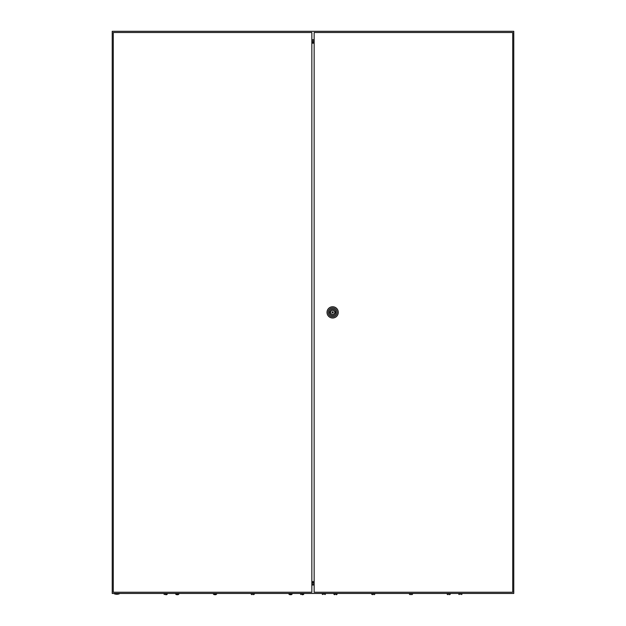 <?xml version="1.0" encoding="UTF-8"?>
<svg xmlns="http://www.w3.org/2000/svg" width="626" height="626" viewBox="0 0 626 626"><rect width="100%" height="100%" fill="white"/><g stroke="black" fill="none" stroke-linecap="round" stroke-linejoin="round"><path stroke-width="0.94" d="M112.234 31.3L112.234 593.456L513.766 593.456L513.766 31.3L112.234 31.3M314.15 39.759L311.85 39.759M314.15 40.275L311.85 40.275M314.15 584.997L311.85 584.997M314.15 584.481L311.85 584.481M314.15 42.13L311.85 42.13M314.15 582.626L311.85 582.626M314.15 41.566L311.85 41.566M314.15 583.189L311.85 583.189M119.261 593.855A7.426 7.426 0 0 1 114.441 593.855L119.261 593.855L119.261 593.456M333.243 312.374A0.603 0.603 0 0 0 332.641 311.771A0.603 0.603 0 0 0 332.038 312.374A0.603 0.603 0 0 0 332.641 312.977A0.603 0.603 0 0 0 333.243 312.374M327.022 312.374A5.618 5.618 0 0 1 332.641 306.756A5.618 5.618 0 0 1 338.267 312.374A5.618 5.618 0 0 1 332.641 318A5.618 5.618 0 0 1 327.022 312.374M328.227 312.374A4.413 4.413 0 0 1 332.641 307.961A4.413 4.413 0 0 1 337.062 312.374A4.413 4.413 0 0 1 332.641 316.795A4.413 4.413 0 0 1 328.227 312.374M335.872 312.374A3.232 3.232 0 0 1 332.641 315.614A3.232 3.232 0 0 1 329.409 312.374A3.232 3.232 0 0 1 332.641 309.142A3.232 3.232 0 0 1 335.872 312.374M334.667 311.873A2.089 2.089 0 0 0 330.614 311.873L330.035 311.873L330.035 312.883L330.614 312.883A2.089 2.089 0 0 0 334.667 312.883L335.254 312.883L335.254 311.873L334.667 311.873M314.15 32.505L314.15 592.251L512.717 592.251L512.717 32.505L314.15 32.505M113.283 32.505L113.283 592.251L311.85 592.251L311.85 32.505L113.283 32.505M311.85 43.178L314.15 43.178M314.15 581.577L311.85 581.577M322.554 594.536L322.233 594.137L325.45 594.137L325.129 594.536M334.198 594.551L333.877 594.137L334.722 594.7L333.877 594.137L337.093 594.137L336.772 594.551L336.248 594.7L337.093 593.456M371.625 593.456L372.47 594.7L371.625 594.137L374.841 594.137L373.996 594.7L374.841 593.456M409.373 593.456L410.21 594.7L409.373 594.137L412.581 594.137L411.736 594.7L412.581 593.456M447.113 593.456L447.958 594.7L447.113 594.137L450.329 594.137L449.484 594.7L450.329 593.456M459.077 594.536L458.756 594.137L461.972 594.137L461.652 594.536M164.348 594.536L164.028 594.137L167.244 594.137L166.923 594.536M165.632 594.7L166.399 594.7L165.632 594.7M175.671 593.456L176.516 594.7L175.671 594.137L178.887 594.137L178.042 594.7L178.887 593.456M177.283 594.7L178.042 594.7L177.283 594.7M213.419 593.456L214.264 594.7L213.419 594.137L216.627 594.137L215.79 594.7L216.627 593.456M215.023 594.7L215.79 594.7L215.023 594.7M251.159 593.456L252.004 594.7L251.159 594.137L254.375 594.137L253.53 594.7L254.375 593.456M288.907 593.456L289.752 594.7L288.907 594.137L292.123 594.137L291.278 594.7L292.123 593.456M290.511 594.7L291.278 594.7L290.511 594.7M300.871 594.536L300.55 594.137L303.767 594.137L303.446 594.536M302.155 594.7L302.921 594.7L302.155 594.7M114.441 593.855L114.441 593.456M325.45 594.137L325.45 593.456M322.233 594.137L322.233 593.456M333.877 594.137L333.877 593.456M461.972 594.137L461.972 593.456M458.756 594.137L458.756 593.456M167.244 594.137L167.244 593.456M164.028 594.137L164.028 593.456M303.767 594.137L303.767 593.456M300.55 594.137L300.55 593.456"/></g></svg>

